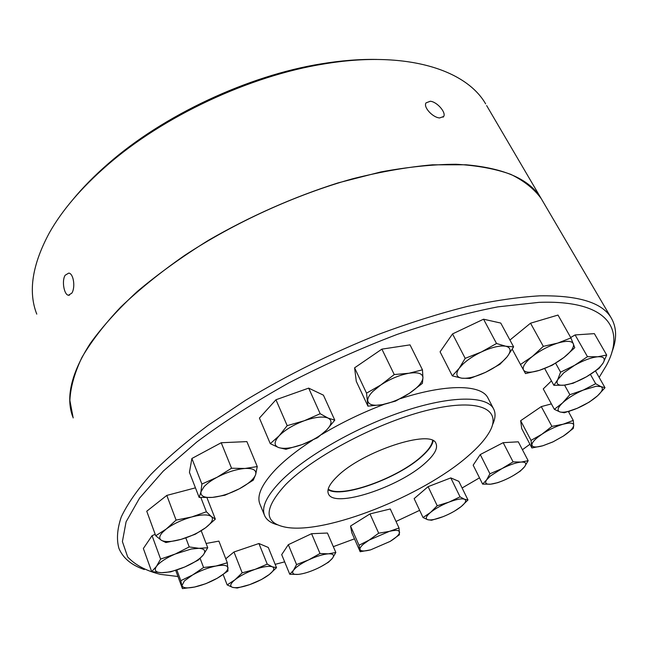 <?xml version="1.0" encoding="UTF-8"?>
<svg xmlns="http://www.w3.org/2000/svg" width="648" height="648" viewBox="0 0 648 648"><rect width="100%" height="100%" fill="white"/><g stroke="black" fill="none" stroke-linecap="round" stroke-linejoin="round"><path stroke-width="0.97" d="M72.689 416.591C65.545 397.2 71.418 372.819 90.291 343.432C102.514 326.454 118.219 309.104 137.408 291.373C158.444 273.699 182.12 256.689 208.421 240.327C250.015 216.302 293.244 197.154 338.102 182.882L380.854 171.939C408.167 166.917 433.269 164.357 456.143 164.26C477.43 165.515 495.663 168.885 510.843 174.385C524.175 180.93 534.3 189.005 541.218 198.612L486.632 105.567M71.782 293.18L68.429 295.245C64.079 294.832 61.552 280.746 65.173 275.23L68.777 273.091C73.645 273.488 75.573 287.752 71.782 293.18M36.774 314.126C27.985 291.697 32.222 264.538 49.483 232.624C62.054 210.398 81.081 188.123 106.556 165.815C162.745 116.462 249.553 75.8 324.032 63.941C405.948 50.155 465.872 69.547 485.635 103.866M430.28 101.25C437.084 101.768 446.342 112.59 443.686 116.462L439.668 117.952C432.824 117.612 423.063 107.139 426.036 102.878L430.28 101.25M376.893 59.438C359.656 59.122 341.172 60.58 321.449 63.812C248.354 75.443 163.353 115.255 108.216 163.701C94.576 175.559 82.742 187.58 72.73 199.762M542.125 200.159L541.25 198.661C529.999 179.569 504.914 168.278 466.001 164.778L432.41 164.819C407.641 167.03 381.129 171.655 352.877 178.71C295.496 194.764 234.851 222.402 184.526 255.49C160.356 272.371 139.085 289.567 120.722 307.095C104.288 324.502 91.352 341.294 81.907 357.461C74.504 373.046 70.494 387.374 69.871 400.44L73.175 417.928M144.293 569.527C131.504 565.194 123.055 558.171 118.949 548.443C116.405 539.492 117.183 528.971 121.281 516.902C127.429 503.99 137.271 489.864 150.798 474.53C166.447 458.654 185.514 442.268 208 425.388L245.592 400.27C287.234 375.079 331.598 353.087 378.683 334.303C409.374 322.923 438.793 313.656 466.933 306.512C493.857 300.68 518.108 297.124 539.703 295.836C578.397 295.261 602.227 302.6 611.186 317.868C616.823 327.548 617.05 339.009 611.85 352.253M177.973 576.509L160.445 574.371C146.1 570.839 135.173 565.032 127.672 556.948L122.399 541.59L126.077 521.843L139.571 498.11L163.264 471.104L196.879 441.92C223.884 421.808 254.486 402.165 288.668 383.009C324.194 364.646 360.32 348.454 397.07 334.441C433.188 322.08 466.803 312.887 497.931 306.852L538.925 302.365C607.97 299.765 626.114 328.973 606.35 365.496L599.149 377.395M569.624 411.156L568.685 412.047M529.951 444.245L522.426 449.72M479.504 477.835L462.105 487.985M419.645 510.341L396.025 521.454M354.497 538.836L333.323 546.661M284.666 561.865L275.157 564.335M312.579 440.178C297.254 450.158 284.958 459.902 275.692 469.411C261.541 484.38 256.341 496.076 260.083 504.509L264.408 515.055M488.179 398.439L487.855 397.807C481.27 384.499 446.634 383.632 400.407 398.642M384.321 404.255C362.337 412.582 341.512 422.634 321.829 434.411M520.66 420.706L521.737 428.628L531.903 447.962L531.028 440.381L520.66 420.706L541.274 406.612L551.391 403.898M606.69 355.039L603.32 362.718L599.019 368.445L586.505 376.772L573.075 383.268L564.044 385.179L553.87 385.317L557.693 379.728L560.585 372.163L574.501 365.375L587.477 356.692L597.683 356.773L606.69 355.039L594.362 333.639L575.116 334.927L570.686 337.503M570.92 337.924L574.768 347.701L563.93 357.477L552.209 365.229L539.436 370.332L525.512 373.58L520.474 364.5L532.34 356.473L543.316 346.356L557.726 343.092L570.92 337.924L558.001 315.066L530.526 323.206L509.927 340.038M452.531 333.914L440.081 351.824L452.328 375.881L459.213 368.242L465.183 358.352L452.531 333.914L483.562 319.205L500.758 323.069L513.613 346.858L507.238 356.659L499.956 364.265L485.49 372.357L469.994 378.448L461.773 378.189L452.328 375.881M354.594 367.821L356.279 381.348L367.926 406.15L366.533 393.15L354.594 367.821L381.891 349.134L410.03 344.874L422.464 369.83L422.942 377.735L422.383 383.365L409.398 393.312L395.539 401.104L382.336 404.644L367.926 406.15M275.951 399.759L259.419 418.082L270.273 443.661L279.11 435.837L287.186 425.655L275.951 399.759L308.675 388.128L320.169 413.724L328.05 418.065L334.781 420.179L323.425 395.167L308.675 388.128M191.889 458.484L189.435 472.36L199.171 497.445L200.937 491.905L201.893 484.048L191.889 458.484L221.219 442.738L231.555 468.237L244.984 468.464L257.264 466.576L246.888 441.604L221.219 442.738M195.445 487.847L166.803 495.412L146.748 511.232L155.731 535.766L166.236 529.027L176.094 520.109L191.735 516.958L206.396 511.782L200.856 497.534M155.212 534.341L152.061 535.669L143.362 548.491L151.673 571.601L156.46 566.393L160.607 559.094L175.3 554L189.224 546.936L185.814 537.897M176.847 569.973L180.8 580.665L192.505 575.035L203.577 567.502L215.897 566.036L227.318 562.764L218.894 541.112L206.105 543.47M276.526 567.697L269.309 574.493L261.492 579.515L249.723 584.618L237.192 588.044L232.567 587.363L227.165 584.917L234.965 579.79L242.182 572.832L255.109 569.341L267.251 564.133L272.29 566.798L276.526 567.697L268.288 547.463L258.916 543.518L233.977 551.983L225.771 558.787M359.033 545.26L369.182 540.076L378.683 533.207L389.286 531.392L399.03 527.999L390.282 508.972L369.984 513.921L350.544 526.038L351.84 532.818L360.175 551.723L359.033 545.26L350.544 526.038M296.565 564.578L308.634 559.888L319.999 553.505L328.342 553.829L335.842 552.493L327.434 533.029L311.575 533.701L288.311 544.693L281.694 554.639L289.761 574.258L293.479 570.297L296.565 564.578L288.311 544.693M428.093 486.656L414.137 498.628L423.031 517.541L430.458 512.487L437.222 505.748L428.093 486.656L450.805 477.908L458.849 481.351L467.986 499.956L461.174 506.582L454.694 511.005M480.249 454.564L473.17 465.167L482.639 484.121L486.664 479.804L489.937 473.785L480.249 454.564L503.18 442.673L518.303 441.815L528.16 460.696L524.58 466.754L520.263 471.137L513.256 475.608M551.448 380.903L543.251 388.905L554.34 409.325L562.513 402.951L569.867 394.705L564.57 385.123M378.683 533.207L369.984 513.921M189.224 546.936L198.952 548.313L207.741 547.738L203.278 554.955L198.167 560.155L184.802 566.96L170.691 571.868L161.636 572.702L151.673 571.601M207.741 547.738L201.228 530.777M334.781 420.179L326.535 430.086L317.512 437.724L302.252 444.536L285.962 449.283L278.672 447.582L270.273 443.661M531.028 440.381L541.866 434.257L551.918 426.384L563.096 424.221L573.269 420.422L568.409 411.553M573.269 420.422L573.731 425.274L573.294 428.409L563.436 436.031L552.809 441.968L542.838 445.759L531.903 447.962M489.937 473.785L501.908 468.642L513.078 461.862L503.18 442.673M335.842 552.493L332.481 558.22L328.487 562.221L320.711 566.781M242.182 572.832L233.977 551.983M227.165 584.917L223.147 574.525M257.264 466.576L255.677 474.498L253.279 480.16L239.444 488.754L224.824 495.242L212.544 497.38L199.171 497.445M465.183 358.352L481.399 351.961L496.53 343.505L483.562 319.205M496.53 343.505L505.715 346.218L513.613 346.858M399.03 527.999L399.411 534.762L390.128 541.412L370.599 549.86L360.175 551.723M503.245 480.565L497.867 482.639L490.714 484.169L482.639 484.121M166.803 495.412L176.094 520.109M569.867 394.705L583.273 390.08L595.674 383.721L590.417 374.414M595.674 383.721L600.874 386.597L605.005 387.715L595.52 371.004M206.396 511.782L211.321 516.529L215.339 519.137L206.939 497.656M277.457 524.807C270.994 523.09 266.749 520.109 264.732 515.84C261.079 507.635 266.401 496.117 280.697 481.286C304.989 456.548 356.635 426.894 403.874 411.221C451.194 395.474 486.608 395.628 493.493 408.686C495.841 413.084 495.501 418.478 492.488 424.853M513.078 461.862L521.097 462.081L528.16 460.696M437.222 505.748L449.056 502.087L460.048 496.846L450.805 477.908M460.048 496.846L464.446 499.211L467.986 499.956M267.251 564.133L258.916 543.518M203.577 567.502L200.135 558.438M227.318 562.764L227.983 570.993L217.242 578.251L205.87 583.678L194.578 587.031L182.436 588.603L175.705 570.353M560.585 372.163L555.628 363.204M553.87 385.317L544.66 368.51M443.038 516.683C435.845 519.429 430.742 520.441 427.712 519.704C425.137 518.7 426.052 516.294 430.458 512.487C435.326 508.583 441.523 505.116 449.056 502.087C456.476 499.284 461.611 498.32 464.446 499.211C466.763 500.369 465.669 502.824 461.174 506.582C456.33 510.397 450.279 513.759 443.038 516.683L431.568 520.247L427.712 519.704L423.031 517.541M182.436 588.603L180.8 580.665M152.061 535.669L160.607 559.094M215.339 519.137L205.61 527.747L195.226 534.252L181.027 539.379L165.904 542.538L161.255 540.221L155.731 535.766M605.005 387.715L597.529 395.831L589.226 402.133L577.263 408.281L564.343 412.76L559.856 411.917L554.34 409.325M201.893 484.048L217.129 477.244L231.555 468.237M366.533 393.15L380.83 384.977L394.243 374.552L381.891 349.134M394.243 374.552L408.993 373.24L422.464 369.83M298.202 574.403C293.115 574.727 291.543 573.359 293.479 570.297L295.682 567.915C298.76 565.218 303.078 562.545 308.634 559.888C316.378 556.316 322.947 554.299 328.342 553.829C333.283 553.643 334.668 555.109 332.481 558.22C329.832 561.46 324.842 564.845 317.504 568.385C310.06 571.828 303.629 573.828 298.202 574.403L289.761 574.258M543.316 346.356L530.526 323.206M520.474 364.5L512.252 349.24M551.918 426.384L541.274 406.612M319.999 553.505L311.575 533.701M287.186 425.655L304.212 420.763L320.169 413.724M587.477 356.692L575.116 334.927M370.599 549.86C364.16 551.489 360.612 551.31 359.964 549.334C359.786 548.054 360.968 546.313 363.512 544.101L369.182 540.076L389.286 531.392C395.79 529.829 399.225 530.096 399.589 532.211C399.435 534.519 396.284 537.589 390.128 541.412M203.278 554.955C199.859 559.062 193.695 563.063 184.802 566.96C175.786 570.702 168.059 572.621 161.636 572.702C155.617 572.484 153.892 570.378 156.46 566.393L157.675 564.926C161.393 561.128 167.273 557.483 175.3 554L191.322 549.01L198.952 548.313C204.711 548.751 206.153 550.962 203.278 554.955M326.535 430.086C320.622 435.82 312.53 440.632 302.252 444.536C291.964 448.181 284.108 449.194 278.672 447.582C273.812 445.573 273.958 441.661 279.11 435.837C285.007 429.883 293.374 424.853 304.212 420.763C315.001 417.037 322.947 416.138 328.05 418.065C332.44 420.382 331.93 424.383 326.535 430.086M567.518 423.265C571.577 422.747 573.642 423.419 573.731 425.274C573.44 428.012 570.005 431.6 563.436 436.031L553.19 441.774L542.838 445.759C536.123 447.606 532.478 447.363 531.903 445.038C531.781 443.2 533.669 440.656 537.573 437.416L541.866 434.257C548.872 429.681 555.952 426.335 563.096 424.221L567.518 423.265M490.568 475.859L501.908 468.642C509.547 464.802 515.938 462.615 521.097 462.081C525.787 461.862 526.954 463.417 524.58 466.754C521.762 470.237 516.715 473.882 509.45 477.689C502.111 481.383 495.858 483.546 490.714 484.169C485.903 484.526 484.55 483.076 486.664 479.804L490.568 475.859M234.965 579.79C240.133 575.789 246.848 572.306 255.109 569.341C263.274 566.611 268.993 565.761 272.29 566.798C275.019 568.102 274.031 570.661 269.309 574.493C264.198 578.372 257.669 581.75 249.723 584.618C241.826 587.323 236.099 588.23 232.567 587.363C229.878 586.416 230.161 584.334 233.418 581.135L234.965 579.79M212.544 497.38C204.323 497.956 200.451 496.125 200.937 491.905L203.982 486.761C206.971 483.521 211.353 480.354 217.129 477.244C227.027 472.141 236.318 469.217 244.984 468.464C253.117 468.14 256.681 470.148 255.677 474.498C254.016 479.018 248.605 483.773 239.444 488.754C230.048 493.598 221.081 496.473 212.544 497.38M505.715 346.218C510.94 347.547 511.45 351.03 507.238 356.659C502.484 362.386 495.234 367.619 485.49 372.357C475.705 376.861 467.799 378.805 461.773 378.189C456.233 377.177 455.382 373.864 459.213 368.242L462.947 364.095C467.791 359.6 473.939 355.55 481.399 351.961C491.71 347.247 499.81 345.335 505.715 346.218M573.407 343.829C574.298 347.198 571.139 351.743 563.93 357.477C556.397 363.164 548.232 367.448 539.436 370.332C530.825 372.916 525.528 372.819 523.544 370.057C522.296 367.408 524.418 363.569 529.902 358.522L532.34 356.473C540.067 350.528 548.532 346.064 557.726 343.092C566.619 340.54 571.844 340.783 573.407 343.829M191.735 516.958C201.552 514.407 208.081 514.261 211.321 516.529C213.872 519.08 211.969 522.823 205.61 527.747C198.823 532.664 190.633 536.544 181.027 539.379C171.509 541.963 164.916 542.246 161.255 540.221C158.93 538.569 159.303 535.993 162.381 532.502L166.236 529.027C173.21 523.884 181.707 519.858 191.735 516.958M596.176 386.257L600.874 386.597C603.612 388.079 602.494 391.157 597.529 395.831C592.159 400.561 585.411 404.716 577.263 408.281C569.187 411.65 563.379 412.857 559.856 411.917C556.818 410.646 557.701 407.657 562.513 402.951L564.424 401.266C569.681 396.989 575.967 393.255 583.273 390.08L596.176 386.257M285.719 484.526C313.843 455.892 379.939 421.354 429.835 409.69C479.933 397.791 502.621 409.609 489.353 432.159C484.988 439.692 477.754 447.776 467.662 456.403C422.35 495.947 326.187 534.341 286.205 527.318C263.582 523.106 263.42 508.842 285.719 484.526M192.505 575.035C200.159 570.742 207.951 567.737 215.897 566.036C223.479 564.643 227.521 565.242 228.007 567.826C227.91 570.621 224.313 574.096 217.242 578.251C209.887 582.366 202.338 585.29 194.578 587.031C187.037 588.522 182.833 588.044 181.967 585.598L184.397 580.932L192.505 575.035M382.336 404.644C373.451 406.134 368.591 404.846 367.74 400.796C367.521 398.237 369.214 395.118 372.819 391.441L380.83 384.977C390.145 378.934 399.533 375.022 408.993 373.24C418 371.936 422.65 373.434 422.942 377.735C422.528 382.288 418.009 387.48 409.398 393.312C400.496 399.03 391.473 402.805 382.336 404.644M586.505 376.772C577.984 381.526 570.499 384.329 564.044 385.179C557.952 385.698 555.83 383.883 557.693 379.728L563.752 372.827L574.501 365.375C583.419 360.377 591.146 357.51 597.683 356.773C603.693 356.449 605.58 358.425 603.32 362.718C600.518 367.189 594.905 371.871 586.505 376.772M337.106 476.58C329.5 483.999 326.616 489.767 328.455 493.906C334.02 508.648 399.176 487.207 425.363 462.939C434.508 454.758 438.048 448.286 435.991 443.532C431.843 428.587 361.94 451.381 337.106 476.58M328.074 489.661C341.504 498.806 398.48 478.159 422.115 456.192C428.636 450.336 432.321 445.216 433.164 440.826M432.629 440.551C432.03 444.982 428.369 450.222 421.645 456.257C398.002 478.273 340.662 498.806 328.212 489.078M68.429 295.245L69.401 295.221M108.216 163.701L106.556 165.815M321.449 63.812L324.032 63.941M443.686 116.462L443.078 117.191M611.186 317.868L541.25 198.661M493.493 408.686L487.855 397.807"/></g></svg>
